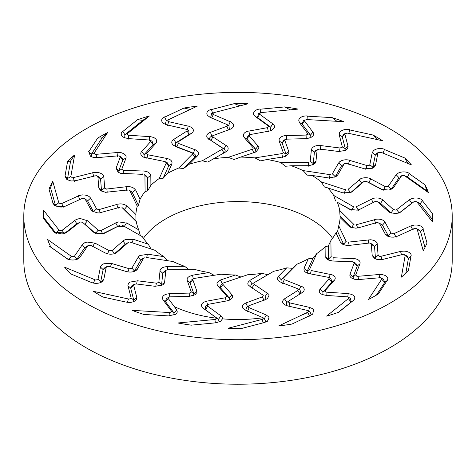 <?xml version="1.0" encoding="UTF-8"?>
<svg xmlns="http://www.w3.org/2000/svg" width="476" height="476" viewBox="0 0 476 476"><rect width="100%" height="100%" fill="white"/><g stroke="black" fill="none" stroke-linecap="round" stroke-linejoin="round"><path stroke-width="0.71" d="M103.738 279.489L102.37 281.566M102.399 281.596L100.912 282.429C97.83 283.648 94.67 283.66 91.451 282.458M103.703 279.739L100.686 281.762L100.263 282.679M130.567 242.272L154.813 250.245A102.132 58.964 0 0 0 163.934 256.641L147.441 254.142M127.943 242.718L117.025 252.256M116.929 252.322L115.365 253.286M115.4 253.327L113.812 253.839C110.706 254.505 107.862 254.208 105.279 252.946M90.803 245.366L105.273 252.994M90.767 245.301L88.572 245.295L84.835 247.621M88.572 245.295L87.655 245.991M79.849 257.391L87.661 245.985M79.867 257.266L78.112 258.807M77.636 259.105L75.809 259.682C72.251 260.396 69.175 259.932 66.592 258.295M47.6 239.601A194.726 112.425 0 0 0 50.908 247.205L66.717 258.385M71.275 256.237L47.689 239.559M71.108 256.493L73.685 256.546M74.321 256.385L82.271 244.777M82.229 244.545L84.841 242.659L87.144 242.064L94.641 243.105L92.576 246.663M109.26 250.638L94.754 242.998M109.206 250.775L111.783 250.608M111.931 250.685L123.016 240.999M123.064 240.785L125.474 239.505L133.274 239.535L132.025 242.748M122.469 225.326L142.312 236.649A102.132 58.964 0 0 0 148.256 244.188L133.441 239.315M119.732 225.362L102.721 233.74M102.87 233.734L101.085 233.996L93.748 232.324L93.183 231.848M82.634 222.369L93.195 231.895M82.598 222.298L80.539 221.971L76.963 223.738M66.717 232.347L79.379 222.5M66.694 232.294L63.796 233.633M63.808 233.674L61.761 233.96L54.472 232.276L53.419 231.235M43.524 210.35A194.726 112.425 0 0 0 43.274 216.039A194.726 112.425 0 0 0 43.31 218.186L53.568 231.348M58.935 229.956L43.625 210.321M55.87 233.103L58.727 230.17L61.118 230.61M61.809 230.551L74.69 220.531M74.714 220.293L78.118 218.865L80.634 218.639L87.465 220.763L84.871 223.97L94.813 232.942M98.169 230.223L87.584 220.68M98.092 230.348L100.573 230.568M100.692 230.67L115.739 222.97M115.852 222.762L118.786 221.887L126.372 223.089L124.242 226.618L117.733 226.445M121.963 207.471L136.326 221.649A102.132 58.964 0 0 0 138.694 229.819L126.568 222.899M119.577 207.375L99.395 212.921M99.549 212.945L97.693 212.921L92.38 211.213L90.958 209.666M85.055 198.938L90.987 209.72M82.074 198.522L83.24 198.242L84.752 198.575L87.596 200.902L90.547 198.117C89.565 196.505 87.661 195.475 84.841 195.035L82.283 194.874L78.32 195.743M65.266 206.203L81.908 198.581M65.349 206.096L61.838 207M61.85 207.042L59.726 207.012L54.442 205.281L52.824 203.127M52.699 181.481A194.726 112.425 0 0 0 48.98 189.02L52.991 203.264M58.798 202.722L52.812 181.469M58.572 202.919L60.607 203.68M61.309 203.728L78.242 195.975M96.61 208.851L90.666 198.046M96.515 208.964L98.722 209.535M98.812 209.654L116.799 204.466M116.965 204.281L120.22 203.877C123.165 203.948 125.45 204.716 127.08 206.173L124.444 209.339L124.01 208.976M129.758 190.424L137.278 206.269A102.132 58.964 0 0 0 135.898 214.509L127.294 206.013M127.497 189.972L105.517 192.316M105.666 192.358L100.71 190.733L98.758 187.907M97.895 176.661L98.794 187.96M97.86 176.578L96.491 175.721L95.135 175.87M75.583 180.725L95.075 175.852M75.69 180.636L71.888 180.987M71.894 181.029L69.835 180.678L66.723 179.339L64.843 175.894M74.506 154.974A194.726 112.425 0 0 0 67.532 161.697L65.022 176.055M70.876 176.4L74.619 154.98M70.644 176.56L72.185 177.596M72.846 177.744L92.677 172.788M92.814 172.574L97.068 172.33L99.49 172.865C102.042 173.716 103.441 174.995 103.679 176.697L100.573 179.024L101.471 190.335L98.818 187.919M104.69 187.966L103.792 176.65M104.577 188.068L106.368 188.948M106.422 189.073L126.11 186.747M126.324 186.592L129.68 186.687C132.524 187.199 134.41 188.282 135.345 189.936M144.93 175.12L145.091 191.548A102.132 58.964 0 0 0 140.063 199.307L135.559 189.811M142.949 174.353L120.666 173.329M120.797 173.395L118.143 172.294L116.043 168.052M120.285 157.068L116.09 168.117M120.249 156.979L119.381 155.95L118.054 155.896M121.725 157.336L119.381 155.95M96.967 157.663L117.983 155.866M97.092 157.586L93.266 157.36M93.26 157.401L90.458 156.247L88.667 151.38M107.451 132.62A194.726 112.425 0 0 0 97.699 138.076L88.839 151.57M94.343 152.778L107.558 132.643M94.117 152.903L95.063 154.129M95.64 154.373L117.013 152.546M117.197 152.356L121.451 152.76L123.581 153.641C125.694 154.849 126.485 156.289 125.961 157.972L122.915 159.829L118.714 170.89L116.126 168.076M121.85 169.01L126.057 157.937M121.737 169.087L122.981 170.2M122.992 170.331L143.056 171.027M143.294 170.908L146.525 171.503C149.065 172.425 150.428 173.752 150.606 175.495L147.518 177.774L147.643 190.93L150.904 185.241L150.809 175.4M166.445 162.608L159.234 178.5A102.132 58.964 0 0 0 150.904 185.241M164.875 161.566L143.811 157.247M143.919 157.336L142.58 156.55C140.545 154.938 140.23 153.242 141.64 151.457M150.702 141.485L141.693 151.529M150.672 141.39L150.356 140.271L149.149 140.021M127.961 138.581L149.065 139.986M128.098 138.522L124.498 137.731M124.486 137.772L122.969 136.868C120.72 135.011 120.618 133.143 122.671 131.263M149.297 115.954A194.726 112.425 0 0 0 137.433 119.768L122.826 131.477M127.598 133.464L149.387 115.995M127.395 133.56L127.681 134.881M128.133 135.202L149.601 136.63M149.815 136.469L153.784 137.499L155.462 138.671C156.991 140.152 157.128 141.669 155.878 143.216L153.105 144.633L144.085 154.688L141.735 151.493M146.929 153.26L155.955 143.193M146.816 153.32L147.435 154.575M147.399 154.7L166.469 158.371M166.719 158.288L169.605 159.353C171.675 160.626 172.413 162.114 171.824 163.821L168.819 165.642L167.397 162.857M192.834 153.736L178.744 168.01A102.132 58.964 0 0 0 167.677 173.276L171.997 163.756M191.786 152.499L175.263 146.191M175.156 146.138L173.484 145.239M173.448 145.275L172.49 144.317C171.217 142.455 171.652 140.765 173.805 139.254M187.062 130.977L173.859 139.331M187.038 130.876L187.044 129.567L188.734 130.46L189.073 134.458L191.394 133.429C193.286 132.12 193.809 130.638 192.976 128.972L191.852 127.592L188.442 125.997M187.3 129.752L186.294 129.341M166.457 124.777L186.211 129.288M166.469 124.712L163.476 123.445M163.452 123.48L162.37 122.38C160.995 120.244 161.715 118.423 164.529 116.912M197.183 106.112A194.726 112.425 0 0 0 184.016 108.022L164.654 117.15M168.373 119.779L197.254 106.16M168.212 119.851L167.82 121.16M168.117 121.541L188.21 126.128M178.214 141.788L191.447 133.417M178.107 141.836L178.06 143.133M177.988 143.252L194.755 149.648M194.999 149.601L197.344 151.065C198.801 152.606 198.873 154.153 197.552 155.717L194.839 157.104C195.999 155.706 195.535 154.48 193.44 153.427M222.304 149.113L202.294 160.793A102.132 58.964 0 0 0 189.246 164.226L197.683 155.67M221.846 147.756L207.34 137.933M207.381 138.04L206.864 136.975C206.435 134.982 207.595 133.411 210.344 132.268M226.897 126.259L210.398 132.358M226.879 126.158L227.706 125.117L226.969 124.569L228.968 125.527L229.349 129.561M209.827 117.197L226.885 124.51M209.952 117.185L207.524 115.46M207.494 115.495L206.923 114.264C206.519 111.997 208.012 110.343 211.398 109.307M247.853 103.756A194.726 112.425 0 0 0 234.281 103.637L211.487 109.557M213.897 112.657L247.901 103.822M212.736 113.901L213.789 112.705L211.624 113.568L210.624 117.536M212.861 114.317L230.211 121.749M230.449 121.66L233.061 123.706L233.549 125.212C233.645 126.949 232.49 128.306 230.086 129.288L230.539 129.109M213.569 135.392L230.104 129.282M212.772 136.66L213.486 135.422L211.534 136.243M212.659 136.767L225.987 145.448M226.213 145.436L227.849 147.203C228.599 148.911 227.992 150.416 226.035 151.731L207.78 162.09L226.118 151.707M252.845 149.047L228.278 157.342A102.132 58.964 0 0 0 214.135 158.704M253.006 147.667L244.158 137.439L243.403 136.017M243.397 136.124L243.361 135.011C243.813 133.024 245.61 131.679 248.764 130.989M267.488 127.657L248.817 131.084M267.482 127.556L268.809 126.675L268.393 126.045M255.118 116.358L268.321 125.967M255.225 116.358L253.648 114.329M253.619 114.359L253.595 113.092C254.19 110.831 256.35 109.456 260.075 108.962M297.851 109.058A194.726 112.425 0 0 0 284.797 106.91L260.122 109.224M261.062 112.58L297.869 109.123M261.009 112.61L260.027 112.842L259.378 113.609M259.319 114.026L272.742 123.796M272.968 123.742L274.61 126.116L274.432 127.645L271.445 130.442L269.315 131.067M250.596 134.488L269.303 131.061M250.531 134.512L249.198 135.595M249.061 135.678L258.04 146.055M258.23 146.078L259.051 148.03L255.969 151.892L255.332 152.141M282.369 153.546L254.928 157.889A102.132 58.964 0 0 0 240.648 157.092L255.362 152.124M283.143 152.243L279.18 141.039L279.091 139.551M279.049 139.658L279.495 138.576C280.786 136.719 283.107 135.69 286.457 135.487M306.235 139.075L306.08 135.071L286.498 135.589M306.074 134.97L307.811 134.327L307.746 133.655M299.243 122.314L307.686 133.566M299.321 122.332L298.714 120.136M298.678 120.16L299.208 118.929C300.755 116.834 303.432 115.829 307.252 115.906M343.773 121.648A194.726 112.425 0 0 0 332.123 117.62L307.252 116.168M306.657 119.547L343.761 121.713M306.663 119.583L304.563 120.291M304.325 120.69L312.91 132.132M313.107 132.108L313.666 134.649L312.833 136.1L310.638 137.695L306.413 138.647M286.76 139.153L306.371 138.635M286.725 139.171L285.392 139.444L284.868 140.009M284.707 140.069L288.73 151.433M288.867 151.487L288.819 153.492L285.999 156.122L283.452 156.913M308.87 162.304L280.418 162.399A102.132 58.964 0 0 0 266.982 159.496L283.428 156.896M310.209 161.162L311.399 149.75L311.976 148.298M311.899 148.393L312.797 147.417C314.85 145.811 317.534 145.162 320.842 145.472M339.477 151.975L340.013 148L320.872 145.579M340.025 147.899L342.06 147.542L342.351 146.888M339.192 134.66L342.303 146.792M339.239 134.684L339.638 132.477M339.602 132.495L340.643 131.382C343.041 129.585 346.064 129.014 349.705 129.656M382.484 140.67A194.726 112.425 0 0 0 373.035 135.035L349.664 129.924M347.575 133.096L382.442 140.729M347.641 133.131L345.207 133.5M344.808 133.845L347.974 146.18M348.123 146.186L347.563 148.726L345.475 150.392L338.847 151.511M319.598 149.059L338.775 151.493M319.592 149.071L317.159 149.773M317.171 149.637L315.963 161.215M316.04 161.281L315.124 163.214L313.315 164.553L308.472 165.725M330.546 174.728L303.022 170.563A102.132 58.964 0 0 0 291.342 165.755L308.394 165.696M332.349 173.817L338.615 162.976L339.828 161.656M339.715 161.739L341.006 160.93C343.672 159.686 346.534 159.454 349.586 160.245M365.806 169.402L366.996 165.559L349.604 160.358M367.026 165.464L369.215 165.422L369.84 164.839M372.25 152.558L369.81 164.738M372.262 152.588L373.63 150.511M373.6 150.523L375.088 149.601C378.17 148.226 381.33 148.119 384.548 149.291M411.347 164.827A194.726 112.425 0 0 0 404.749 157.978L384.465 149.541M381.02 152.296L411.282 164.88M381.145 152.35L378.551 152.332M378.015 152.612L375.54 164.988M375.635 165.017L373.993 167.391L372.059 168.421L364.408 168.784M346.879 163.542L364.313 168.754M346.903 163.554L344.404 163.72M344.243 163.732L337.889 174.722M337.889 174.805L335.883 176.709L328.69 177.976M345.915 189.966L321.187 181.826A102.132 58.964 0 0 0 312.066 175.436L328.559 177.929M348.057 189.359L360.737 178.726M360.6 178.792L362.188 178.197C365.294 177.393 368.138 177.596 370.721 178.815M385.197 186.55L370.727 178.928M385.233 186.461L387.428 186.759L388.345 186.289M396.151 174.781L388.339 186.187M396.133 174.811L398.388 173.008M398.364 173.02L400.191 172.354C403.749 171.479 406.825 171.848 409.408 173.454M428.4 192.471A194.726 112.425 0 0 0 425.092 184.872L409.283 173.692M404.725 175.84L428.311 192.518M428.406 192.566L426.722 190.721L407.325 177.007L404.463 175.668L407.301 176.989M404.892 175.912L402.315 175.507M401.679 175.692L393.747 187.27M393.771 187.324L392.164 188.853L388.856 190.073L381.359 189.287L382.639 189.835M366.74 181.6L381.246 189.24M364.217 181.398L366.556 181.499M364.069 181.392L351.99 191.852L350.526 192.554L342.726 192.828M353.924 206.977L333.688 195.428A102.132 58.964 0 0 0 327.744 187.889L342.559 192.762M356.268 206.715L373.279 198.337M373.13 198.379L374.915 198.046C378.242 197.724 380.877 198.349 382.817 199.914M393.366 209.547L382.805 200.021M393.402 209.464L395.461 210.083L396.603 209.773M409.283 199.819L396.621 209.672M409.223 199.843L412.21 198.444M412.192 198.45L414.239 198.075C418.035 197.76 420.814 198.575 422.581 200.515M432.476 221.727A194.726 112.425 0 0 0 432.726 216.039A194.726 112.425 0 0 0 432.69 213.891L422.432 200.729M417.065 202.121L432.375 221.756M417.268 202.223L414.882 201.437M414.191 201.526L401.238 211.6M401.286 211.57L397.882 213.165L395.366 213.504L390.147 212.659L388.535 211.63L391.129 212.867L380.556 203.329M377.831 202.014L388.416 211.564M377.908 202.044L375.427 201.437M375.308 201.407L360.159 209.16M360.148 209.154L357.214 210.172L349.628 209.273M354.037 224.607L339.674 210.428A102.132 58.964 0 0 0 337.305 202.258L349.432 209.178M356.423 224.702L376.605 219.156M376.451 219.174L378.307 219.115C381.633 219.305 383.876 220.299 385.042 222.096M390.945 232.984L385.013 222.203M390.986 232.901L392.76 233.811L394.051 233.686M410.734 225.969L394.092 233.591M410.651 225.981L414.162 225.077L416.274 225.023C420.046 225.285 422.349 226.481 423.176 228.617M423.301 250.596A194.726 112.425 0 0 0 427.02 243.057L423.009 228.813M417.202 229.355L423.188 250.602M420.51 231.449L416.649 228.694L415.393 228.367M414.691 228.349L397.668 236.144M397.68 236.12L393.717 237.155L391.159 237.107L387.672 236.185L385.453 234.275L388.404 235.935L382.466 225.142L385.001 222.209M379.39 223.393L385.334 234.192M379.485 223.434L377.278 222.47M377.188 222.423L359.077 227.647M359.035 227.641L355.78 228.182L350.467 227.213L348.92 226.189L351.788 227.706M346.242 241.653L338.722 225.808A102.132 58.964 0 0 0 340.102 217.568L348.706 226.064M348.503 242.105L370.483 239.761M370.334 239.755L372.137 239.975C375.237 240.654 376.938 241.945 377.242 243.855M378.105 255.261L377.206 243.962M378.14 255.184L379.509 256.332L380.865 256.409M400.417 251.447L380.925 256.32M400.31 251.441L404.112 251.09M404.106 251.096L406.165 251.352C409.652 252.167 411.318 253.666 411.157 255.856M401.494 277.103A194.726 112.425 0 0 0 408.467 270.38L410.978 256.023M405.124 255.677L401.381 277.097M408.45 258.278L403.815 254.452M403.154 254.333L383.21 259.319M383.186 259.295L378.932 259.7L376.51 259.271L374.755 258.605L372.321 255.695L375.427 257.813L374.529 246.503L377.182 243.962M371.31 244.271L372.208 255.594M371.423 244.325L370.625 243.379L369.632 243.063M369.578 243.004L349.747 245.342M349.676 245.33L346.32 245.366L342.827 244.372L340.655 242.421L344.202 244.92M331.07 256.957L330.909 240.529A102.132 58.964 0 0 0 335.937 232.77L340.441 242.266M333.051 257.724L355.334 258.748M355.203 258.724L356.827 259.206C359.487 260.318 360.528 261.818 359.957 263.71M355.715 274.854L359.91 263.805M355.75 274.783L356.619 276.104L357.946 276.383M379.033 274.509L358.017 276.306M378.908 274.491L382.734 274.717L384.596 275.277C387.565 276.58 388.475 278.281 387.333 280.37M368.549 299.458A194.726 112.425 0 0 0 378.301 294.001L387.161 280.507M381.657 279.299L368.442 299.434M381.883 279.501L380.937 277.919M380.36 277.704L358.862 279.543M358.803 279.513L354.549 279.269L352.418 278.496C350.306 277.419 349.515 276.056 350.038 274.42L353.085 277.008L357.286 265.947L359.874 263.805M354.15 263.234L349.943 274.301M357.274 265.971L353.019 261.812L355.816 263.282L357.297 265.911M353.008 261.746L332.801 261.044M332.706 261.015L327.738 259.854L325.394 256.867L328.482 259.057L328.357 245.913L325.096 246.836L325.191 256.677M309.555 269.47L316.766 253.577A102.132 58.964 0 0 0 325.096 246.836M311.125 270.511L332.188 274.825M332.081 274.783L333.42 275.485C335.455 276.961 335.77 278.561 334.36 280.305M325.298 290.437L334.307 280.394M325.328 290.372L325.643 291.782L326.851 292.252M348.039 293.591L326.935 292.187M347.902 293.555L351.502 294.346M351.514 294.352L353.031 295.162C355.28 296.863 355.382 298.636 353.329 300.487M326.703 316.123A194.726 112.425 0 0 0 338.567 312.31L353.174 300.6M348.402 298.613L326.613 316.082M348.605 298.845L348.319 297.173M347.867 296.875L326.274 295.435M326.185 295.394L322.216 294.531L320.538 293.472C319.009 292.109 318.872 290.681 320.122 289.176L322.895 292.204L322.96 294.828M329.071 278.984L320.045 289.045M329.184 279.073L328.565 277.437M328.601 277.377L309.394 273.676M309.281 273.635L306.175 272.581M306.395 272.706C304.325 271.564 303.587 270.172 304.176 268.541L307.181 271.195L307.597 273.218M283.166 278.341L297.256 264.067A102.132 58.964 0 0 0 308.323 258.801L304.003 268.321M284.214 279.579L302.623 286.897M302.552 286.844L303.51 287.718C304.783 289.444 304.348 291.038 302.195 292.508L300.415 293.835M288.938 300.945L302.141 292.591M288.962 300.886L288.7 302.296L289.705 302.938M309.543 307.395L289.789 302.885M309.406 307.335L312.53 308.638M312.548 308.644L313.63 309.656L312.738 314.136L311.471 314.832M278.817 325.965A194.726 112.425 0 0 0 291.984 324.055L311.393 314.88M307.627 312.298L278.746 325.911M307.788 312.559L308.18 310.887M307.883 310.536L287.677 305.925M287.558 305.866L284.725 304.836L283.024 303.164C282.191 301.623 282.714 300.225 284.606 298.964L286.927 302.379L286.159 305.503M297.786 290.449L284.553 298.821M297.893 290.556L297.94 288.873M298.012 288.825L281.126 282.381M281.001 282.316L278.656 280.995C277.199 279.585 277.127 278.133 278.448 276.645L281.161 279.733L280.989 282.316M254.083 282.738L273.706 271.284A102.132 58.964 0 0 0 286.754 267.851L278.317 276.407M254.154 284.321L268.66 294.144M268.619 294.073L269.136 295.066L267.524 298.565L265.656 299.487M249.103 305.657L265.602 299.565M249.031 307.704L248.293 306.937L249.121 305.604L246.491 307.383L245.765 310.298M266.173 314.975L249.115 307.663M266.048 314.892L268.476 316.617M268.506 316.629L269.077 317.766L267.417 321.258L264.602 322.442M228.147 328.321A194.726 112.425 0 0 0 241.719 328.44L264.537 322.478M262.103 319.42L228.099 328.256M262.211 319.699L263.264 318.147M263.139 317.76L245.687 310.287M245.551 310.203L242.939 308.323L242.451 306.925C242.355 305.318 243.51 304.045 245.913 303.105L247.621 306.83M262.431 296.851L245.896 302.962M262.514 296.97L263.228 295.346M263.341 295.31L249.912 286.564M252.203 284.095L249.965 280.632C248.008 281.869 247.401 283.279 248.151 284.856L251.268 287.439M223.155 283.03L247.722 274.735A102.132 58.964 0 0 0 261.865 273.373L249.882 280.37M222.994 284.41L231.842 294.638L232.597 296.06M232.603 295.995L232.639 297.024L230.83 299.434L227.236 300.772M208.512 304.265L227.183 300.838M208.518 304.206L207.191 305.378L207.607 306.235M220.882 315.814L207.679 306.205M220.775 315.719L222.351 317.748M222.381 317.76L222.405 318.944L220.578 321.324L215.925 322.787M178.149 323.02A194.726 112.425 0 0 0 191.203 325.167L215.872 322.811M214.938 319.497L178.131 322.954M214.991 319.795L216.622 318.438M216.681 318.051L203.175 308.222M203.032 308.121L201.39 305.913L201.568 304.491C202.229 302.926 203.93 301.873 206.685 301.326L207.661 305.253M225.404 297.75L206.697 301.183M225.469 297.881L226.802 296.417M226.939 296.399L217.937 285.993M217.77 285.838L216.949 284.029C216.961 282.393 218.204 281.126 220.668 280.221L222.28 283.976M194.16 278.448L221.072 274.188A102.132 58.964 0 0 0 235.352 274.985L220.638 279.953M192.857 279.834L196.82 291.038L196.909 292.526M196.951 292.46L195.089 294.781L189.543 296.274M169.932 296.845L189.502 296.328M169.926 296.792L168.189 297.726L168.254 298.625M176.757 309.858L168.314 298.601M176.679 309.745L177.286 311.941M177.322 311.964L176.792 313.107L175.406 314.368L168.748 315.844M132.227 310.429A194.726 112.425 0 0 0 143.877 314.457L168.748 315.909M169.343 312.53L132.239 310.364M169.337 312.827L171.437 311.756M171.675 311.387L163.072 299.916M162.893 299.755L162.334 297.381L163.167 296.036C164.535 294.626 166.677 293.859 169.587 293.746L169.724 296.804M189.24 293.085L169.629 293.603M189.275 293.228L191.132 292.002M191.292 292.008L187.264 280.626M187.133 280.435L187.181 278.567C187.96 276.99 189.745 275.949 192.548 275.449L193.292 278.799M167.677 269.767L195.582 269.678A102.132 58.964 0 0 0 209.018 272.581L192.572 275.182M165.791 270.915L164.601 282.327L164.024 283.779M164.101 283.726L162.661 284.993L155.158 286.29M135.993 283.922L155.093 286.302M136.011 283.922L133.94 284.511L133.649 285.392M130.644 287.926L131.917 285.707L133.94 284.511M136.808 297.512L133.696 285.38M136.761 297.393L136.362 299.6M136.398 299.63L134.91 300.951M135.357 300.654C132.959 302.29 129.936 302.766 126.295 302.087M93.516 291.407A194.726 112.425 0 0 0 102.965 297.042L126.336 302.153M128.425 298.982L93.558 291.348M128.359 299.273L130.793 298.547M131.192 298.232L128.02 285.874M127.877 285.677L128.437 283.303L129.871 282.131L137.153 280.882L136.66 284.005M156.402 283.178L137.225 280.751M156.408 283.321L158.663 282.411M158.829 282.441L160.037 270.844M159.96 270.636L160.876 268.839C162.364 267.435 164.577 266.703 167.528 266.637L167.588 269.773M145.989 257.433L172.978 261.514A102.132 58.964 0 0 0 184.658 266.322L167.606 266.381M143.651 258.254L137.386 269.101L136.172 270.416M136.285 270.374L134.994 271.112C132.328 272.212 129.466 272.349 126.414 271.51M109.004 266.364L126.396 271.564M108.974 266.298L106.785 266.631L106.16 267.435M103.75 279.614L106.19 267.429M64.653 267.25A194.726 112.425 0 0 0 71.251 274.099L91.535 282.536M94.98 279.781L64.718 267.197M94.855 280.061L97.449 279.715M97.985 279.466L100.46 267.066M100.365 266.846L102.007 264.638L103.941 263.722L111.592 263.609L110.432 266.792M129.121 268.702L111.687 263.49M129.097 268.845L131.596 268.291M131.757 268.345L138.123 257.332M138.111 257.111L139.831 255.517L147.31 254.386L146.733 257.546M86.537 303.486A214.2 123.665 0 0 0 319.973 330.29A214.2 123.665 0 0 0 452.2 216.039A214.2 123.665 0 0 0 238 92.374A214.2 123.665 0 0 0 23.8 216.039A214.2 123.665 0 0 0 86.537 303.486M68.657 259.819L71.091 256.481M49.278 246.116L68.675 259.831M79.766 257.504L76.701 259.45M84.77 247.71L76.969 259.087L74.452 256.005M84.782 247.693L82.205 244.7M114.407 253.767L112.11 250.364M114.561 253.637L125.325 244.23L122.969 240.939M115.632 253.119L114.835 253.541M127.901 242.825L125.343 244.212M148.256 244.188L151.053 249.013M107.344 253.762L109.177 250.757M87.626 246.056L84.728 247.77M155.801 286.368L156.366 283.315M133.673 285.457L130.686 288.087M136.791 297.643L133.762 300.124L130.662 288.016L127.961 285.826M196.88 291.276L193.905 293.876L193.607 295.531M231.973 294.858L229.23 297.893L229.373 300.195M267.482 293.079L265.156 296.494L266.066 299.339M302.093 292.573L300.154 294.007M297.768 288.753L300.082 290.176L300.939 293.347M300.987 286.046L299.231 289.777M334.265 280.388L331.921 282.143L322.895 292.204L325.269 290.414M328.696 277.508L330.969 278.835L331.945 282.119M330.189 274.253L329.136 278.192M353.115 258.498L352.883 261.746M370.625 243.379L372.887 244.539L374.523 246.467M368.198 239.85L368.597 243.123M378.759 222.798L382.448 225.106M374.404 219.585L375.653 223.482M382.805 200.033L380.55 203.323M377.373 201.687L380.52 203.294M371.316 199.087L373.232 202.74M370.739 178.934L368.924 182.534L382.99 189.942M361.605 183.058L363.801 181.624M368.489 182.326L368.888 182.516M359.142 179.744L361.593 183.07M349.628 160.364L348.378 164.19M338.71 162.881L341.536 165.803L344.457 163.685M320.907 145.579L320.306 149.547M311.417 149.648L314.422 152.124L315.975 150.243M286.54 135.583L286.629 139.593M279.12 140.944L282.095 142.967L283.803 140.224L285.392 139.444M248.859 131.073L249.638 135.011M255.618 149.172L246.77 138.944L248.186 135.44L249.811 134.714M244.027 137.356L246.77 138.95M210.446 132.34L211.85 136.118M208.518 139.141L210.844 140.343C208.958 138.819 209.279 137.415 211.808 136.136M173.907 139.307L175.846 142.83L189.073 134.458L187.092 130.965M175.335 146.221L175.811 142.854M144.192 157.366L144.055 154.718M119.232 172.859L118.703 170.926M101.918 191.4L101.477 190.37M90.999 209.666L93.54 211.701L87.596 200.902L85.079 198.909M93.195 231.848L94.361 232.71M128.341 242.486L125.432 244.146M43.524 210.398L43.286 216.973L55.799 233.014M79.337 222.566L76.791 223.869M64.516 233.413L76.856 223.815M65.884 232.812L65.301 233.109M119.678 225.463L117.62 226.499L115.704 222.899M95.42 233.484L98.074 230.33M138.694 229.819L140.325 235.519M100.977 230.378L102.768 234.097L117.59 226.516M76.88 223.797L74.631 220.442M64.224 233.639L62.076 230.205M53.461 231.259L55.882 233.121M52.711 181.535L50.569 187.925L55.496 205.4L58.572 202.907M48.98 189.02L50.569 187.925M119.518 207.465L118.096 208.238L116.769 204.388M122.112 207.649L124.444 209.345L135.94 220.691L135.898 214.509M93.522 211.665L96.503 208.94M136.326 221.649L135.94 220.691M100.18 212.784L99.186 209.41M79.956 199.539L78.195 195.88M63.326 207.149L61.69 203.43M55.769 206.019L55.502 205.424M52.884 203.163L55.496 205.406M74.524 155.027L70.626 160.959L67.55 178.577L64.92 175.936M67.532 161.697L70.626 160.959M127.431 190.055L126.747 190.668L126.098 186.669M129.758 190.614L132.382 192.685L131.358 191.584M101.471 190.305L104.577 188.044M140.063 199.307L138.397 205.364L132.382 192.685L135.345 189.942M97.925 176.638L100.573 179.024L99.454 177.364L97.515 176.055M137.278 206.269L138.397 205.364M107.231 192.28L106.85 188.895M93.808 176.566L92.647 172.681M74.327 181.433L73.322 177.512M67.943 180.011L67.544 178.595M67.55 178.56L70.644 176.548M107.475 132.679L102.09 137.909L91.219 154.462L94.129 152.891M97.699 138.076L102.09 137.909M142.883 174.418L143.056 170.949M147.512 177.774L146.227 175.9L144.93 175.311M144.781 175.299L147.518 177.78M118.726 170.866L121.749 169.069M120.315 157.044L122.915 159.829L121.725 157.33M145.091 191.548L147.643 190.93M123.219 173.663L123.457 170.218M117.483 156.443L117.001 152.439M96.438 157.627L96.176 154.218M91.535 156.812L91.208 154.48M88.75 151.433L91.213 154.468M149.327 116.019L142.812 120.339L124.891 134.708L122.749 131.328M137.433 119.768L142.812 120.339M164.815 161.626L165.684 162.268L166.481 158.294M166.154 162.75L168.819 165.642L163.048 178.363L167.677 173.276M144.109 154.664L146.834 153.302M150.731 141.467L153.105 144.633L152.141 141.312L150.44 140.319M159.234 178.5L163.048 178.363M146.864 158.645L147.863 154.658M149.369 140.545L149.607 136.523M128.282 139.141L128.693 135.13M124.73 137.82L124.873 134.726M124.908 134.696L127.413 133.548M197.219 106.178L166.273 120.66L164.607 116.989M184.016 108.022L190.025 109.456M192.429 153.825L194.839 157.104L183.558 168.528L189.246 164.226M175.888 142.806L178.137 141.824M178.417 143.282L176.769 147.06L193.292 153.367M178.744 168.01L183.558 168.528M193.315 153.373L194.779 149.571M187.294 129.954L188.234 126.021M167.558 125.45L168.659 121.547M165.249 124.349L166.243 120.672M166.291 120.648L168.23 119.839M234.281 103.637L240.112 105.845M221.804 147.798L224 148.917L226.029 145.376M223.791 152.742C225.547 151.57 225.648 150.315 224.095 148.982M221.804 149.131L223.797 152.742M226.921 126.253L228.379 130.007M213.028 136.856L210.844 140.343L223.976 148.899M202.294 160.793L207.78 162.09M228.682 125.396L230.253 121.648M211.636 118.09L213.349 114.407M211.463 109.397L212.534 113.27M284.797 106.91L290.176 109.843M268.321 126.003L270.6 127.104M255.065 116.34L257.51 117.572L270.683 127.157M252.982 147.709L255.636 149.19L258.087 145.995M254.969 152.255L255.695 149.274M252.286 148.988L253.72 152.861M240.648 157.092L234.061 159.496L228.278 157.342M270.475 130.793L270.779 127.235M267.5 127.651L268.339 131.584M246.77 138.944L249.347 135.821M270.701 127.169L272.796 123.706M260.027 112.842L258.432 113.55L257.51 117.572L259.723 114.18M260.128 109.058L260.539 113.05M332.123 117.62L336.937 121.315M307.698 133.601L310.423 135.083M299.22 122.29L302.058 123.921L310.477 135.148M283.137 152.278L286.064 154.182L288.777 151.38M285.041 156.515L286.088 154.272M281.792 153.403L282.577 157.443M266.982 159.496L260.61 160.918L254.928 157.889M309.709 138.076L310.536 135.238M282.095 142.967L286.058 154.165M282.095 142.961L284.886 140.241M310.489 135.166L312.976 132.048M305.057 119.845L303.492 120.618L302.058 123.921L304.61 120.898M307.288 116.007L307.002 120.006M373.035 135.035L377.117 139.563M342.327 146.828L345.314 148.75M339.209 134.637L342.238 136.713L345.338 148.821M310.215 161.197L313.22 163.554L316.01 161.174M312.321 164.999L313.208 163.643M308.317 162.078L308.394 166.184M291.342 165.755L285.618 166.255L280.418 162.399M344.487 150.844L345.356 148.911M317.23 149.833L314.422 152.124L313.226 163.536M345.338 148.833L348.039 146.108M345.421 133.351L343.743 134.268L342.238 136.713L344.963 134.089M349.723 129.764L348.771 133.673M404.749 157.978L407.878 163.464M369.84 164.779L372.887 167.159M375.308 155.075L372.881 167.231M372.297 152.534L375.314 155.075L376.605 153.474L378.432 152.397M332.373 173.859L335.253 176.667L337.924 174.698M334.795 177.239L335.199 176.751M330.047 174.418L329.416 178.482M312.066 175.436L307.383 175.144L303.022 170.563M372.238 168.349L372.857 167.326M344.178 163.922L341.536 165.803L335.265 176.65M372.875 167.243L375.606 164.934M375.314 155.069L378.027 152.861M383.013 153.123L382.65 152.975M384.543 149.399L382.984 153.111M425.092 184.872L426.722 190.721M388.374 186.235L391.272 189.061M396.234 174.769L399.031 177.75L391.23 189.127M348.099 189.4L350.657 192.619L353.031 191.037M345.505 189.585L344.202 193.5M368.971 182.558L366.823 181.636M327.744 187.889L324.418 186.985L321.187 181.826M385.185 186.55L383.424 190.174M363.89 181.564L361.593 183.064L350.907 192.405M391.218 189.145L393.795 187.235M400.828 176.453L401.548 175.936M409.378 173.561L407.319 177.001M432.69 213.891L432.726 216.562M396.663 209.72L399.209 212.962M409.384 199.825L411.776 203.198L399.786 212.522M356.322 206.762L358.38 210.332M353.638 206.548L351.758 210.219M380.58 203.353L377.926 202.068M337.305 202.258L351.282 209.946M350.776 209.785L349.676 209.297M393.349 209.541L391.129 212.861L391.397 213.093M333.688 195.428L335.562 200.973M400.072 212.385L401.369 211.493M412.865 202.556L413.924 201.741M417.125 202.205L418.719 202.663L420.106 203.698M422.539 200.616L420.118 203.716L417.273 202.235M432.619 219.745L420.124 203.716M394.134 233.651L396.163 237.238M410.859 225.993L412.674 229.682L414.31 228.51M356.482 224.761L357.672 227.98M353.888 224.142L351.556 227.498L340.06 216.146L340.102 217.568M382.478 225.172L379.497 223.458M390.921 232.972L388.404 235.935L389.011 236.685M339.674 210.428L340.06 216.146M416.649 228.694L418.874 229.759L420.498 231.413M423.116 228.712L420.504 231.431L425.003 247.395M380.967 256.385L382.091 259.551M400.554 251.483L401.488 254.749M348.569 242.171L349.122 245.396M346.242 241.177L343.618 244.158L337.603 231.473L335.937 232.77M374.529 246.532L371.423 244.355M378.075 255.243L375.427 257.813L376.141 259.164M338.722 225.808L337.603 231.473M404.576 254.731L406.855 255.91L408.456 258.242M411.08 255.939L408.45 258.26L405.873 273.01M358.053 276.377L358.541 279.537M379.17 274.569L379.449 277.782M333.117 257.802L333.039 261.05M328.488 259.063L329.142 260.449M331.219 256.493L328.482 259.063M355.685 274.836L353.085 277.008L353.632 279.007M330.909 240.529L328.357 245.913M381.24 278.067L383.507 279.323L384.792 282.357L387.25 280.441M376.415 295.114L384.781 282.375L381.871 279.519M311.185 270.6L310.465 273.884M309.846 269.041L307.181 271.195L312.952 258.474L316.766 253.577M326.964 292.264L326.822 295.477M331.891 282.179L329.166 279.097M348.242 297.125L350.503 298.446L351.127 302.111M351.092 302.141L348.587 298.857M353.252 300.54L351.115 302.123M348.164 293.674L347.807 296.875M284.267 279.68L282.679 283.458M283.571 277.966L281.161 279.739L292.442 268.309L297.256 264.067M289.807 302.962L289.015 306.229M300.112 294.031L297.863 290.574M298.012 288.938L297.583 288.646M307.847 310.614L310.126 312.012L311.221 314.987M309.709 316.189L307.77 312.565M309.65 307.49L308.442 311.387M254.196 284.422L252 287.915L249.971 286.594M252.209 284.095C250.453 285.273 250.352 286.522 251.905 287.855M249.121 307.746L247.449 311.488M249.079 305.634L248.359 306.223M264.097 300.737L262.478 296.988M252.024 287.938L262.972 295.072M266.257 315.088L264.364 318.747L265.977 322.02M263.204 322.859L262.193 319.705M264.364 318.747L262.651 317.54M223.018 284.517L220.364 287.641L217.913 285.981M223.339 283L221.066 284.559L220.305 287.563M207.679 306.288L205.4 309.727M207.744 304.521L205.489 306.068L205.221 309.602M226.124 301.034L225.428 297.893M220.382 287.665L229.23 297.893L226.653 296.108M220.935 315.939L218.49 319.265L203.204 308.234M216.277 317.76L218.49 319.265L219.138 322.085M215.33 322.906L214.968 319.795M192.863 279.947L189.936 282.649L187.223 280.59M191.203 280.162L189.912 282.565M168.302 298.684L165.577 301.748M168.7 297.173L166.398 298.69L165.464 301.6M189.293 296.334L189.234 293.228M189.942 282.673L193.905 293.87L191.114 291.681M165.511 301.665L163.024 299.886M176.78 309.989L173.942 312.916L173.936 315.124M169.045 315.868L169.313 312.821M165.523 301.683L173.942 312.916L171.39 311.048M165.785 271.028L162.78 273.278L159.99 270.802M164.226 271.469L162.792 273.194M164.583 282.571L161.578 284.713L161.168 285.701M162.774 273.301L161.584 284.713L158.77 282.095M131.037 297.857L133.762 300.124L133.411 301.671M127.449 302.314L128.336 299.267M452.2 216.039L452.2 260.556A214.2 123.665 180 0 1 319.973 374.808A214.2 123.665 180 0 1 86.537 348.004A214.2 123.665 180 0 1 23.8 260.556L23.8 216.039M143.627 258.367L140.747 260.17L138.076 257.278M142.009 259.039L140.801 260.086M106.16 267.506L103.114 269.678M106.82 266.608L104.464 267.976L103.143 269.511M137.29 269.333L134.208 271.415M143.425 238.297A102.132 58.964 180 0 1 310.221 218.859A102.132 58.964 180 0 1 332.575 238.297M262.246 317.837A102.132 58.964 180 0 1 222.429 318.837M217.02 318.265A102.132 58.964 180 0 1 174.377 306.687M308.323 258.801L312.952 258.474M286.754 267.851L292.442 268.309M261.865 273.373L267.881 274.682M235.352 274.985L240.957 277.02M209.018 272.581L214.105 275.295M184.658 266.322L189.121 269.702M163.934 256.641L167.647 260.705M127.865 271.873L129.055 268.833M140.735 260.188L134.464 271.034L131.822 268M100.692 281.762L103.119 269.606L100.394 267M93.314 283.071L94.837 280.049M100.686 281.762L97.973 279.079M338.287 312.405L351.11 302.129M307.77 312.577A113.96 65.795 180 0 1 301.439 315.213M169.289 313.047A113.96 65.795 180 0 1 167.933 312.446M93.748 232.324L94.718 233.02L102.965 233.651M95.277 233.151L103.048 233.621M66.711 258.379L68.717 259.86M119.863 225.356L117.661 226.481M65.706 233.008L54.472 232.276L56.519 233.746M54.442 205.281L55.49 206.013L63.29 206.774M56.097 206.156L63.409 206.745M131.406 191.614L129.478 190.317M146.215 175.894L144.401 174.74M167.498 162.911L165.779 161.911M193.881 153.629L192.185 152.725M382.865 153.058L381.056 152.308M399.935 176.876L401.821 175.709M398.84 213.242L400.673 212.034M418.719 202.663L416.607 201.723M353.37 300.457L352.014 301.457M288.89 300.933L286.629 302.569M251.887 284.291L254.148 282.69M204.258 308.954L202.937 308.061M191.114 280.227L193.417 278.71M164.089 271.558L166.433 270.1M141.884 259.111L144.228 257.748"/></g></svg>
